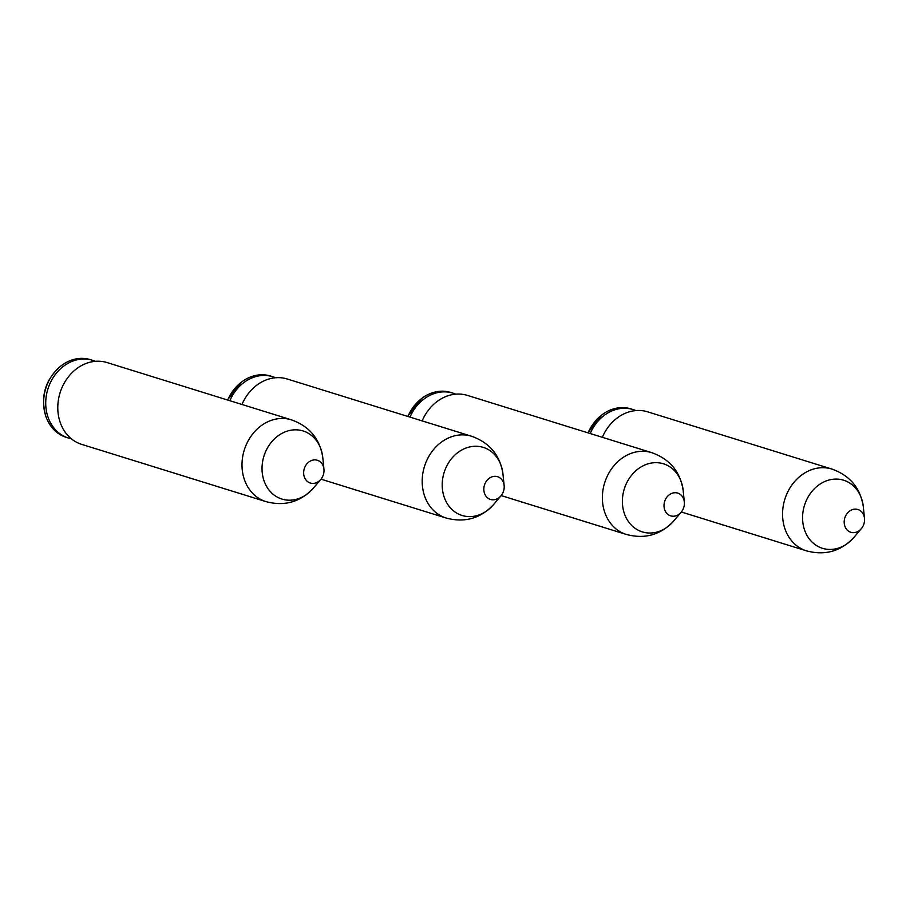 <?xml version="1.0" encoding="UTF-8"?>
<svg xmlns="http://www.w3.org/2000/svg" width="910" height="910" viewBox="0 0 910 910"><rect width="100%" height="100%" fill="white"/><g stroke="black" fill="none" stroke-linecap="round" stroke-linejoin="round"><path stroke-width="1.36" d="M323.858 472.552A11.921 10.01 107.3 0 0 323.949 469.15A11.921 10.01 107.3 0 0 314.155 459.903A11.921 10.01 107.3 0 0 303.803 470.732A11.921 10.01 107.3 0 0 308.945 482.471A11.921 10.01 107.3 0 0 320.764 479.433A11.921 10.01 107.3 0 0 323.858 472.552M291.314 419.806L107.096 362.578A42.827 35.956 107.3 0 0 58.354 400.195A42.827 35.956 107.3 0 0 81.695 444.376L265.913 501.603A42.827 35.956 -72.7 0 1 242.572 457.423A42.827 35.956 -72.7 0 1 291.314 419.806C309.4 426.233 319.888 438.813 322.777 457.548A35.649 29.928 107.3 0 0 293.452 429.907A35.649 29.928 107.3 0 0 262.501 462.28A35.649 29.928 107.3 0 0 277.88 497.417A35.649 29.928 107.3 0 0 313.222 488.329C300.22 502.127 284.455 506.551 265.913 501.603M92.57 360.314L90.465 359.655A40.688 34.159 107.3 0 0 84.516 358.483A40.688 34.159 107.3 0 0 61.391 365.604A40.688 34.159 107.3 0 0 45.739 415.984A40.688 34.159 107.3 0 0 66.328 437.369L68.432 438.017A40.688 34.159 -72.7 0 1 46.945 392.517A40.688 34.159 -72.7 0 1 86.632 359.132A40.688 34.159 -72.7 0 1 92.57 360.314A40.688 34.159 -72.7 0 1 95.334 361.327M71.287 438.745A40.688 34.159 -72.7 0 1 68.432 438.017M229.82 400.707A40.688 34.159 -72.7 0 1 266.812 375.557A40.688 34.159 -72.7 0 1 272.761 376.729L270.645 376.08A40.688 34.159 107.3 0 0 264.708 374.897A40.688 34.159 107.3 0 0 241.571 382.029A40.688 34.159 107.3 0 0 227.716 400.047M272.761 376.729A40.688 34.159 -72.7 0 1 275.514 377.741M410 417.121A40.688 34.159 -72.7 0 1 446.992 391.971A40.688 34.159 -72.7 0 1 452.941 393.143L450.825 392.494A40.688 34.159 107.3 0 0 444.888 391.311A40.688 34.159 107.3 0 0 421.751 398.443A40.688 34.159 107.3 0 0 407.896 416.462M452.941 393.143A40.688 34.159 -72.7 0 1 455.705 394.166M590.192 433.535A40.688 34.159 -72.7 0 1 627.172 408.385A40.688 34.159 -72.7 0 1 633.121 409.568L631.005 408.909A40.688 34.159 107.3 0 0 625.068 407.725A40.688 34.159 107.3 0 0 601.931 414.858A40.688 34.159 107.3 0 0 588.076 432.876M633.121 409.568A40.688 34.159 -72.7 0 1 635.885 410.581M504.049 488.977A11.921 10.01 107.3 0 0 504.14 485.565A11.921 10.01 107.3 0 0 494.335 476.328A11.921 10.01 107.3 0 0 483.983 487.146A11.921 10.01 107.3 0 0 489.125 498.885A11.921 10.01 107.3 0 0 500.944 495.848A11.921 10.01 107.3 0 0 504.049 488.977M320.991 479.161L446.093 518.017A42.827 35.956 -72.7 0 1 422.763 473.837A42.827 35.956 -72.7 0 1 471.494 436.22L287.276 379.004A42.827 35.956 107.3 0 0 241.98 404.484M684.229 505.391A11.921 10.01 107.3 0 0 684.32 501.979A11.921 10.01 107.3 0 0 674.515 492.742A11.921 10.01 107.3 0 0 664.163 503.56A11.921 10.01 107.3 0 0 669.305 515.31A11.921 10.01 107.3 0 0 681.124 512.262A11.921 10.01 107.3 0 0 684.229 505.391M501.171 495.575L626.273 534.432A42.827 35.956 -72.7 0 1 602.943 490.251A42.827 35.956 -72.7 0 1 651.685 452.634L467.467 395.418A42.827 35.956 107.3 0 0 422.16 420.898M864.409 521.805A11.921 10.01 107.3 0 0 864.5 518.393A11.921 10.01 107.3 0 0 854.695 509.156A11.921 10.01 107.3 0 0 844.343 519.974A11.921 10.01 107.3 0 0 849.496 531.724A11.921 10.01 107.3 0 0 861.304 528.687A11.921 10.01 107.3 0 0 864.409 521.805M681.351 511.989L806.453 550.846A42.827 35.956 -72.7 0 1 783.123 506.665A42.827 35.956 -72.7 0 1 831.865 469.06L647.647 411.832A42.827 35.956 107.3 0 0 602.34 437.312M504.14 485.565L502.957 473.962A35.649 29.928 107.3 0 0 473.632 446.332A35.649 29.928 107.3 0 0 442.681 478.694A35.649 29.928 107.3 0 0 458.071 513.832A35.649 29.928 107.3 0 0 493.402 504.743C480.4 518.541 464.635 522.966 446.093 518.017M684.32 501.979L683.148 490.376A35.649 29.928 107.3 0 0 653.812 462.746A35.649 29.928 107.3 0 0 622.861 495.12A35.649 29.928 107.3 0 0 638.251 530.246A35.649 29.928 107.3 0 0 673.582 521.157C660.58 534.955 644.815 539.38 626.273 534.432M864.5 518.393L863.328 506.802A35.649 29.928 107.3 0 0 834.004 479.161A35.649 29.928 107.3 0 0 803.041 511.534A35.649 29.928 107.3 0 0 818.431 546.66A35.649 29.928 107.3 0 0 853.762 537.571C840.772 551.369 824.995 555.794 806.453 550.846M323.949 469.15L322.777 457.548M320.764 479.433L313.222 488.329M61.391 365.604C45.466 379.072 40.245 395.873 45.739 415.984M241.571 382.029L227.454 399.968M421.751 398.443L407.635 416.382M601.931 414.858L587.814 432.796M502.957 473.962C500.068 455.227 489.58 442.647 471.494 436.22M500.944 495.848L493.402 504.743M683.148 490.376C680.248 471.653 669.76 459.072 651.685 452.634M681.124 512.262L673.582 521.157M863.328 506.802C860.428 488.067 849.94 475.486 831.865 469.06M861.304 528.687L853.762 537.571"/></g></svg>

